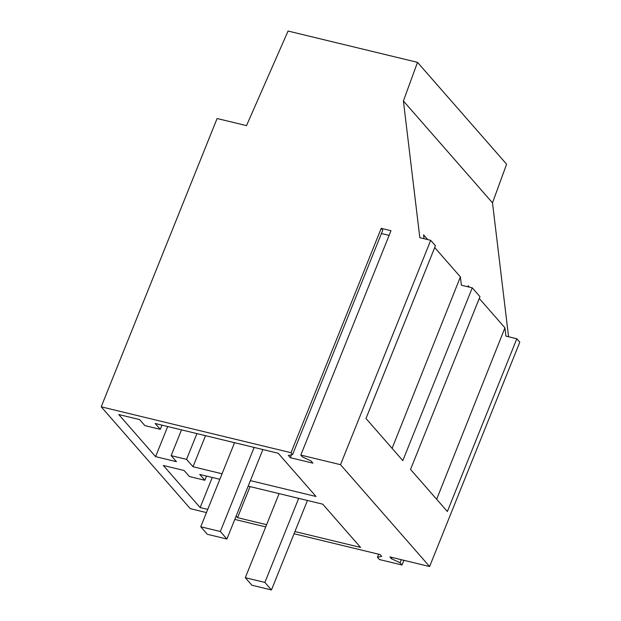 <?xml version="1.0" encoding="UTF-8"?>
<svg xmlns="http://www.w3.org/2000/svg" width="621" height="621" viewBox="0 0 621 621"><rect width="100%" height="100%" fill="white"/><g stroke="black" fill="none" stroke-linecap="round" stroke-linejoin="round"><path stroke-width="0.93" d="M262.885 449.542L226.913 539.028L220.339 531.506L254.136 447.43M226.913 539.028L207.329 534.293L200.754 526.771L234.552 442.695M220.339 531.506L200.754 526.771M307.434 500.472L271.462 589.95L264.88 582.428L298.685 498.353M271.462 589.95L251.878 585.215L245.303 577.701L279.101 493.617M264.88 582.428L245.303 577.701M381.209 228.349L291.016 452.709L101.2 406.817L217.102 118.51L246.506 125.621L288.066 31.05L417.506 62.348L403.402 100.975L419.827 237.688L430.702 240.319L340.51 464.679L300.805 455.077L390.997 230.717L381.209 228.349L382.784 230.158L292.6 454.518L288.346 455.449L290.302 457.677L312.922 463.15L310.974 460.914L302.388 456.885L300.805 455.077M340.51 464.679L429.608 566.531L389.903 556.928L391.478 558.737L391.998 557.433M291.016 452.709L292.6 454.518M101.2 406.817L190.298 508.661L206.467 512.573M391.478 558.737L400.071 562.766L402.02 564.994L379.392 559.529L377.444 557.293L381.69 556.369L380.114 554.561L294.051 533.75M265.726 526.903L234.792 519.42M222.062 473.769L193.022 466.744L186.564 459.369L171.148 455.643L176.426 461.675L155.599 456.645L118.766 414.541L139.593 419.571L144.872 425.61L160.296 429.336L155.196 423.506L278.192 453.245L316.019 496.49L250.395 480.623M207.74 509.399L200.148 507.567L163.315 465.463L184.142 470.501L189.421 476.532L204.845 480.266L199.737 474.428L219.842 479.288M294.936 531.545L360.568 547.412L322.741 504.174L248.175 486.142M266.611 524.691L237.564 517.673L236.151 516.051M430.702 240.319L435.437 245.737L365.986 418.492L402.819 460.596L472.27 287.841L479.986 296.659L410.535 469.414L447.368 511.518L516.819 338.763L519.8 342.171L429.608 566.531M403.402 100.975L492.5 202.826L508.583 336.776M427.776 239.613L423.561 234.8L424.034 238.705M434.708 247.546L460.394 276.904L461.387 285.21L472.27 287.841M469.336 287.127L468.11 285.722L468.25 286.863M479.257 298.468L504.943 327.826L505.936 336.132L516.819 338.763M492.5 202.826L506.604 164.2L417.506 62.348M381.426 233.543L389.119 235.406M290.302 457.677L291.474 454.766M377.444 557.293L378.678 554.219M402.02 564.994L403.898 560.313M400.071 562.766L401.306 559.684M171.148 455.643L181.511 429.864M155.599 456.645L167.701 426.526M160.296 429.336L161.98 425.144M193.022 466.744L205.512 435.67M186.564 459.369L196.927 433.598M200.148 507.567L212.25 477.456M204.845 480.266L206.529 476.074M237.564 517.673L250.061 486.6M436.656 499.276L504.943 327.826M392.107 448.346L460.394 276.904"/></g></svg>
